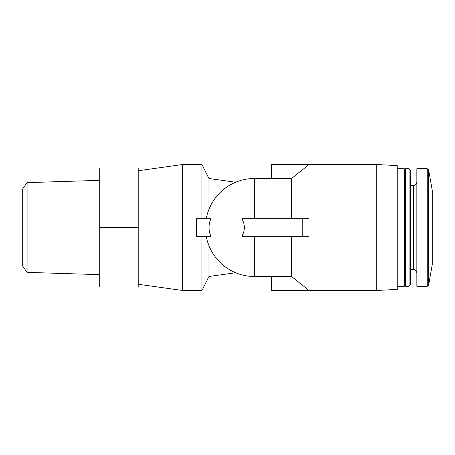 <?xml version="1.0" encoding="UTF-8"?>
<svg xmlns="http://www.w3.org/2000/svg" width="455" height="455" viewBox="0 0 455 455"><rect width="100%" height="100%" fill="white"/><g stroke="black" fill="none" stroke-linecap="round" stroke-linejoin="round"><path stroke-width="0.68" d="M271.601 178.502L271.601 164.5L309.047 164.5L309.047 218.753L241.912 218.753C245.16 224.599 245.16 230.435 241.912 236.247L302.751 236.247L302.751 218.753M254.447 218.753L254.447 178.502L291.553 178.502L291.553 218.753M201.952 218.753L201.952 164.5L182.7 164.5L182.7 290.5L201.952 290.5L201.952 236.247M208.947 209.311L208.947 178.502L201.952 164.5M196.372 218.753L196.372 236.247L210.847 236.247C208.447 230.401 208.447 224.565 210.847 218.753L196.372 218.753M235.644 272.75L208.947 276.498L208.947 245.689M302.751 236.247L309.047 236.247L309.047 290.5L271.601 290.5L271.601 276.498M291.553 236.247L291.553 276.498L309.047 290.5L376.251 290.5L376.251 164.5L309.047 164.5L291.553 178.502M376.251 164.5L397.249 165.603L397.249 289.397L376.251 290.5M397.249 168.703L404.25 168.703L404.25 286.297L397.249 286.297M405.65 168.703L404.95 169.402L404.25 168.703L404.95 169.402L404.95 285.598L404.25 286.297L404.95 285.598L405.65 286.297L409.068 286.297L409.068 168.703L405.65 168.703L405.65 286.297M410.552 170.187L409.068 168.703L410.552 170.187L410.552 284.813L409.068 286.297L410.552 284.813M416.848 227.5L416.848 286.297L427.251 286.297L428.627 285.143L427.251 286.297L427.251 168.703L428.627 169.857L428.627 285.143L432.25 264.6L432.25 190.4L428.627 169.857L427.251 168.703L416.848 168.703L416.848 227.5M138.252 227.5L138.252 167.997L99.747 167.997L99.747 287.003L138.252 287.003L138.252 227.5L99.747 227.5M27.038 182.626L27.038 272.374L22.75 266.249L22.75 188.751L27.038 182.626L99.747 180.356M309.047 236.247L309.047 218.753M254.447 236.247L254.447 276.498L291.553 276.498M410.552 185.498L413.35 185.498L413.35 269.502C415.478 269.707 416.643 270.873 416.848 273M235.644 182.25L208.947 178.502M254.447 178.502A48.998 48.998 0 0 0 206.24 218.753M206.24 236.247A48.998 48.998 0 0 0 254.447 276.498M410.552 269.502L413.35 269.502M413.35 185.498C415.478 185.293 416.643 184.127 416.848 182M208.947 276.498L201.952 290.5M138.252 284.256L182.7 290.5M138.252 170.744L182.7 164.5M27.038 272.374L99.747 274.644"/></g></svg>
